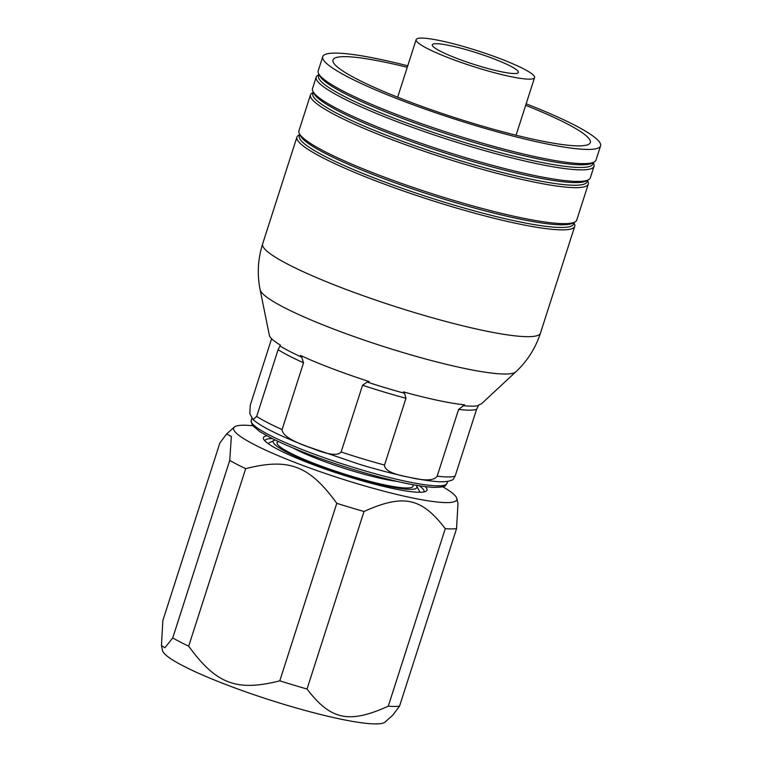 <?xml version="1.0" encoding="UTF-8"?>
<svg xmlns="http://www.w3.org/2000/svg" width="762" height="762" viewBox="0 0 762 762"><rect width="100%" height="100%" fill="white"/><g stroke="black" fill="none" stroke-linecap="round" stroke-linejoin="round"><path stroke-width="1.14" d="M479.603 66.142A45.196 5.915 -162.2 0 1 432.321 44.806A45.196 5.915 -162.2 0 1 471.107 51.102A45.196 5.915 -162.2 0 1 518.389 72.438A45.196 5.915 -162.2 0 1 479.603 66.142M481.203 68.971A62.189 8.144 -162.2 0 1 416.147 39.614A62.189 8.144 -162.2 0 1 469.506 48.273A62.189 8.144 -162.2 0 1 534.562 77.629A62.189 8.144 -162.2 0 1 481.203 68.971M275.101 439.988A75.457 9.887 17.8 0 0 274.244 440.322A75.457 9.887 17.8 0 0 352.158 476.983A75.457 9.887 17.8 0 0 416.681 486.051A75.457 9.887 17.8 0 0 416.176 485.289M399.545 706.155L456.543 528.638A130.588 17.107 17.8 0 1 445.265 528.676L388.268 706.203A130.588 17.107 17.8 0 0 399.545 706.155L392.83 715.099L385.077 722.062A117.196 15.345 -162.2 0 1 285.188 704.726A117.196 15.345 -162.2 0 1 162.554 650.615L161.43 645.519L162.868 620.497L219.866 442.97L226.581 434.026L231.353 436.455L229.724 460.429A130.588 17.107 17.8 0 0 245.678 468.659C288.884 457.686 309.315 465.544 336.785 503.301A130.588 17.107 17.8 0 0 350.482 507.53A130.588 17.107 17.8 0 0 364.017 511.493L307.029 689.019A130.588 17.107 17.8 0 1 293.484 685.048A130.588 17.107 17.8 0 1 279.787 680.828L336.785 503.301M264.909 440.903A83.534 10.944 -162.2 0 1 264.976 440.627A83.534 10.944 -162.2 0 1 272.244 438.588M425.291 486.651A85.925 11.249 -162.2 0 1 425.872 491.357A85.925 11.249 -162.2 0 1 353.311 478.203A85.925 11.249 -162.2 0 1 263.681 439.283A85.925 11.249 -162.2 0 1 266.89 435.797M442.732 486.766A117.196 15.345 -162.2 0 1 456.848 498.51A117.196 15.345 -162.2 0 1 356.254 483.403A117.196 15.345 -162.2 0 1 234.334 427.072A117.196 15.345 -162.2 0 1 252.651 425.739M229.724 460.429L172.726 637.956A130.588 17.107 17.8 0 0 188.681 646.186L245.678 468.659M172.726 637.956L164.878 647.767L161.43 645.519M279.787 680.828C236.687 691.753 216.208 684.057 188.681 646.186M388.268 706.203C348.977 723.89 330.718 720.109 307.029 689.019M445.265 528.676C421.605 497.672 403.393 493.738 364.017 511.493M456.848 498.51L457.981 503.606L456.543 528.638M419.31 485.804A83.534 10.944 -162.2 0 1 424.034 491.7A83.534 10.944 -162.2 0 1 423.929 491.957M407.737 65.799A145.894 19.107 17.8 0 0 322.755 56.664A145.894 19.107 17.8 0 0 475.383 125.54A145.894 19.107 -162.2 0 0 600.57 145.866L596.008 160.087A145.894 19.107 -162.2 0 1 594.017 162.096A145.894 19.107 -162.2 0 1 470.811 139.76A145.894 19.107 -162.2 0 1 318.63 73.685A145.894 19.107 -162.2 0 1 318.183 70.885L322.755 56.664M526.151 103.813A145.894 19.107 -162.2 0 1 600.57 145.866M407.26 67.294A135.131 17.697 17.8 0 0 332.994 59.96A135.131 17.697 17.8 0 0 474.364 123.749A135.131 17.697 17.8 0 0 590.321 142.57A135.131 17.697 17.8 0 0 525.675 105.318M593.169 162.763L593.56 163.516A145.894 19.107 -162.2 0 1 594.008 166.306A145.894 19.107 -162.2 0 1 468.811 145.98A145.894 19.107 -162.2 0 1 316.192 77.105A145.894 19.107 -162.2 0 1 318.173 75.095L318.935 74.714M594.008 166.306L590.302 177.86A145.894 19.107 -162.2 0 1 588.312 179.88A145.894 19.107 -162.2 0 1 465.106 157.534A145.894 19.107 -162.2 0 1 312.925 91.459A145.894 19.107 -162.2 0 1 312.477 88.668L316.192 77.105M573.91 222.761L574.3 223.514A145.894 19.107 -162.2 0 1 574.748 226.304A145.894 19.107 -162.2 0 1 449.551 205.978A145.894 19.107 -162.2 0 1 296.923 137.103A145.894 19.107 -162.2 0 1 298.914 135.093L299.676 134.712M587.464 180.537L587.854 181.289A145.894 19.107 -162.2 0 1 588.302 184.08A145.894 19.107 -162.2 0 1 463.106 163.754A145.894 19.107 -162.2 0 1 310.477 94.888A145.894 19.107 -162.2 0 1 312.468 92.869L313.23 92.488M588.302 184.08L576.748 220.085A145.894 19.107 -162.2 0 1 574.758 222.094A145.894 19.107 -162.2 0 1 451.552 199.758A145.894 19.107 -162.2 0 1 299.371 133.674A145.894 19.107 -162.2 0 1 298.923 130.883L310.477 94.888M594.017 162.096L591.683 163.278A144.008 18.86 17.8 0 1 470.068 141.227A144.008 18.86 -162.2 0 1 319.85 76L318.63 73.685M312.925 91.459L314.144 93.774A144.008 18.86 -162.2 0 0 464.353 159.001A144.008 18.86 17.8 0 0 585.968 181.051L588.312 179.88M587.55 180.251L587.083 181.727A144.008 18.86 17.8 0 1 463.506 161.668A144.008 18.86 -162.2 0 1 312.839 93.688L313.315 92.212M319.021 74.428L318.554 75.905A144.008 18.86 -162.2 0 0 469.211 143.894A144.008 18.86 17.8 0 0 592.788 163.954L593.265 162.477M299.761 134.426L299.285 135.903A144.008 18.86 -162.2 0 0 449.942 203.883A144.008 18.86 17.8 0 0 573.529 223.952L573.996 222.475M574.758 222.094L572.414 223.266A144.008 18.86 17.8 0 1 450.799 201.216A144.008 18.86 -162.2 0 1 300.58 135.998L299.371 133.674M369.16 381.572L367.198 382.057L362.56 385.229L341.119 451.999C337.69 456.076 327.822 454.781 311.544 448.085C292.141 441.474 282.331 435.293 282.102 429.558L303.543 362.779L301.723 357.159L300.466 355.454A111.862 14.649 -162.2 0 0 369.16 381.572M458.6 409.413L437.159 476.183C434.121 480.755 424.663 481.089 408.775 477.164C392.573 474.307 384.496 470.268 384.524 465.049L405.965 398.278L404.498 393.268L403.412 391.878A111.862 14.649 -162.2 0 0 464.668 404.832L458.6 409.413A110.023 14.411 17.8 0 0 476.574 409.337L455.133 476.117L453.095 479.536C449.247 481.765 442.646 482.336 433.311 481.251C415.147 479.241 390.82 473.688 360.321 464.591L307.858 446.732C294.056 441.436 282.321 436.388 272.653 431.587C263.804 427.234 257.261 423.224 253.003 419.576L256.67 416.433L278.111 349.663L280.397 345.1A111.862 14.649 -162.2 0 1 269.357 335.28L260.109 289.741A134.645 17.631 17.8 0 0 401.022 351.958A134.645 17.631 -162.2 0 0 515.836 371.837C527.342 361.045 535.553 348.139 540.458 333.118A145.894 19.107 -162.2 0 1 415.261 312.791A145.894 19.107 17.8 0 1 262.633 243.916L296.923 137.103M515.826 371.837L481.803 403.489A111.862 14.649 -162.2 0 1 478.86 404.774L476.574 409.337M253.003 419.576L249.812 413.566L250.279 405.127L271.615 338.69M396.897 481.355A66.608 8.725 -162.2 0 1 352.777 470.992A66.608 8.725 -162.2 0 1 293.065 448.018M412.69 484.661A71.39 9.354 -162.2 0 1 351.777 476.307A71.39 9.354 -162.2 0 1 278.292 441.512M367.198 382.057A111.223 14.564 17.8 0 0 386.01 387.953A111.223 14.564 17.8 0 0 404.498 393.268M279.873 345.881A111.223 14.564 17.8 0 0 301.723 357.159M462.886 405.622A111.223 14.564 17.8 0 0 478.336 405.565M278.111 349.663A110.023 14.411 17.8 0 0 303.543 362.779M405.965 398.278A110.023 14.411 -162.2 0 1 362.56 385.229M256.67 416.433A110.023 14.411 17.8 0 0 282.102 429.558M437.159 476.183A110.023 14.411 17.8 0 0 455.133 476.117M341.119 451.999A110.023 14.411 17.8 0 0 363.055 458.924A110.023 14.411 17.8 0 0 384.524 465.049M447.646 481.336L446.999 483.346A102.841 13.468 -162.2 0 1 358.75 469.021A102.841 13.468 -162.2 0 1 251.165 420.472L251.898 418.186M416.147 39.614L397.65 97.212M534.562 77.629L516.064 135.236M274.244 440.322L267.967 443.474M416.681 486.051L419.948 492.271M234.334 427.072L226.581 434.026M574.748 226.304L540.458 333.118M260.109 289.741C257.032 274.263 257.87 258.985 262.633 243.916M446.999 483.346C444.608 485.804 447.808 487.137 433.254 487.366C416.281 486.27 391.144 480.774 357.854 470.878C322.25 460.019 293.332 449.056 271.091 437.998L259.785 431.606L252.279 425.253L251.165 420.472"/></g></svg>
